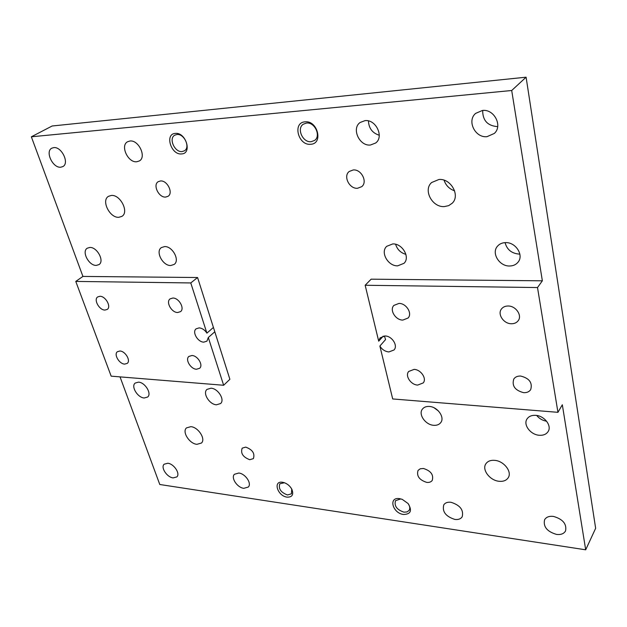 <?xml version="1.0" encoding="UTF-8"?>
<svg xmlns="http://www.w3.org/2000/svg" width="627" height="627" viewBox="0 0 627 627"><rect width="100%" height="100%" fill="white"/><g stroke="black" fill="none" stroke-linecap="round" stroke-linejoin="round"><path stroke-width="0.94" d="M181.579 153.928C192.481 153.693 185.929 131.983 175.278 133.41C164.446 133.943 171.124 155.245 181.579 153.928M182.096 151.554L184.401 150.809C190.632 147.47 184.189 133.41 176.869 134.507L174.714 135.205C168.389 138.528 174.784 152.565 182.096 151.554M310.647 144.273C323.508 143.951 317.709 120.188 305.02 121.842C292.229 122.516 298.225 145.785 310.647 144.273M311.141 141.694L314.535 140.464C321.33 136.122 314.77 121.85 306.47 123.064L303.28 124.209C296.344 128.504 302.825 142.807 311.141 141.694M403.545 514.493C410.842 514.218 412.347 510.566 408.075 503.528L402.228 499.343L399.564 498.637C388.184 496.725 392.439 513.223 403.545 514.493M402.26 499.358L400.606 498.967L395.519 500.675C394.03 505.911 396.82 509.743 403.913 512.149L406.994 511.945L409.094 510.409C410.27 508.45 409.917 506.146 408.052 503.497M287.111 497.148C292.245 497.258 293.836 494.648 291.876 489.319C290.129 486.105 287.55 483.879 284.133 482.641L282.534 482.265C272.659 480.58 277.51 496.082 287.111 497.148M284.462 482.751L279.83 483.754C278.247 488.707 280.802 492.446 287.511 494.977L291.461 493.802L291.72 489.005M383.215 336.111L378.7 341.19L380.072 337.867L385.072 335.97C392.016 335.947 398.216 345.681 394.03 349.976L388.889 351.943C385.064 351.535 382.062 349.568 379.876 346.041L385.566 339.575L384.422 335.97M206.902 333.141L213.423 327.435L214.802 331.777L208.305 337.506L206.934 341.151L203.775 342.138C197.74 342.138 191.854 331.996 196.094 328.83L199.159 327.874C202.223 328.195 204.81 329.951 206.902 333.141L190.773 282.942L75.773 281.421L111.159 376.161L223.651 385.268L229.882 379.288L214.802 331.777M111.347 195.452C120.415 194.441 129.334 212.255 121.904 216.362L118.856 217.295C109.78 218.157 100.947 200.413 108.502 196.314L111.347 195.452M190.843 426.666C198.297 427.112 206.017 439.127 201.424 443.046L196.917 444.324C189.448 443.775 181.814 431.815 186.478 427.896L190.843 426.666M494.844 460.367C503.951 461.049 512.251 471.786 508.262 477.672C506.404 480.494 503.316 481.701 499.006 481.277C489.844 480.47 481.693 469.701 485.847 463.839C487.681 461.166 490.675 460.006 494.844 460.367M438.963 179.479C450.946 178.287 460.524 195.663 452.185 203.25L448.666 205.648L444.355 206.581C432.285 207.561 422.911 190.036 431.619 182.528L438.963 179.479M423.46 468.487C430.882 470.83 433.813 474.804 432.238 480.415C431.07 481.998 429.236 482.649 426.728 482.382C419.298 479.984 416.406 475.995 418.052 470.407L420.27 468.777L423.46 468.487M553.39 516.397C562.834 519.109 566.894 523.953 565.554 530.92C563.924 533.765 560.922 534.925 556.541 534.416C547.081 531.61 543.092 526.735 544.573 519.791C546.18 517.071 549.127 515.943 553.39 516.397M450.97 502.274C460.124 505.174 463.862 510.025 462.177 516.828C460.704 518.984 458.259 519.846 454.834 519.422C445.672 516.444 441.996 511.569 443.798 504.806C445.248 502.744 447.639 501.898 450.97 502.274M429.377 406.453C437.568 406.805 445.021 417.378 440.765 422.567C439.182 424.628 436.8 425.537 433.625 425.302C425.396 424.847 418.06 414.251 422.441 409.086C423.993 407.135 426.305 406.257 429.377 406.453M535.732 415.348C544.33 415.756 551.987 425.662 548.202 431.439C546.383 434.268 543.39 435.546 539.212 435.263C530.552 434.738 523.028 424.785 526.978 419.032C528.765 416.344 531.688 415.121 535.732 415.348M353.228 169.956C361.348 169.047 367.9 182.01 361.732 186.658L357.539 188.272C349.396 189.08 342.922 176.085 349.231 171.469L353.228 169.956M497.689 126.591L497.399 126.615C487.524 125.784 482.625 120.392 482.688 110.446M482.437 110.47C494.194 108.847 502.932 125.941 494.303 133.449L487.022 136.67C475.164 138.105 466.621 120.792 475.65 113.377L482.437 110.47M364.969 120.65C375.894 119.091 384.304 136.874 375.659 143.003L370.463 145.017C359.483 146.405 351.214 128.535 360.141 122.477L364.969 120.65M392.753 243.934C402.346 243.347 410.458 257.376 404.023 263.301L397.69 265.84C388.042 266.287 380.064 252.203 386.702 246.325L392.753 243.934M519.846 254.045L519.023 254.076C511.601 253.418 506.953 249.609 505.08 242.641M505.542 242.625C515.7 242.053 524.109 255.244 518.059 262.164C516.005 264.665 513.199 265.942 509.626 265.997C499.382 266.42 491.137 253.104 497.462 246.231C499.453 243.927 502.149 242.727 505.542 242.625M398.999 303.413C406.272 303.241 412.613 313.461 408.099 318.007L402.816 320.091C395.519 320.178 389.257 309.934 393.881 305.412L398.999 303.413M508.168 306.007C515.841 305.874 522.393 315.475 518.208 320.679C516.624 322.764 514.336 323.783 511.334 323.744C503.614 323.791 497.164 314.135 501.49 308.946C503.042 306.979 505.268 306 508.168 306.007M160.481 180.968C167.307 180.161 173.624 193.1 168.02 196.306L165.638 197.066C158.811 197.795 152.541 184.871 158.223 181.681L160.481 180.968M53.71 147.627C61.681 146.412 69.738 163.373 62.81 166.602L60.788 167.197C52.825 168.302 44.815 151.405 51.845 148.168L53.71 147.627M129.954 141.012C138.692 139.711 146.804 157.126 139.319 160.959L136.749 161.758C128.01 162.934 119.969 145.566 127.579 141.749L129.954 141.012M164.564 246.591C172.535 246.027 180.231 260.511 174.126 264.445L170.763 265.511C162.793 265.958 155.159 251.513 161.374 247.587L164.564 246.591M89.802 247.453C97.154 246.913 104.764 261.24 98.972 264.61L96.284 265.401C88.932 265.84 81.377 251.576 87.247 248.206L89.802 247.453M245.721 447.114C252.54 449.669 255.087 453.509 253.371 458.635L249.758 459.709C242.939 457.107 240.415 453.258 242.187 448.156L245.721 447.114M167.809 463.243C173.961 463.792 180.529 473.761 176.845 476.92L173.099 477.899C166.939 477.288 160.434 467.358 164.156 464.199L167.809 463.243M238.809 473.032C245.345 473.628 252.015 483.495 248.316 487.046L243.817 488.323C237.265 487.649 230.665 477.821 234.42 474.278L238.809 473.032M210.993 388.199C218.031 388.426 225.101 399.775 220.602 403.545L216.44 404.807C209.387 404.493 202.388 393.176 206.965 389.414L210.993 388.199M138.489 382.141C145.064 382.329 152.032 393.732 147.627 397.04L144.218 397.988C137.626 397.722 130.722 386.365 135.181 383.066L138.489 382.141M191.925 355.509C197.724 355.556 203.532 365.251 199.621 368.292L196.486 369.248C190.686 369.138 184.926 359.475 188.884 356.434L191.925 355.509M119.89 351.01C125.29 351.034 131.019 360.729 127.234 363.386L124.671 364.107C119.263 364.021 113.573 354.357 117.398 351.708L119.89 351.01M177.66 312.512L180.545 311.627C184.965 308.523 178.954 297.825 172.856 298.029L170.074 298.883C165.591 301.979 171.563 312.654 177.66 312.512M104.952 310.067L107.28 309.401C111.512 306.721 105.571 296.085 99.92 296.289L97.671 296.939C93.392 299.612 99.293 310.216 104.952 310.067M417.676 385.08L423.217 382.932C427.026 378.637 420.905 369.522 414.086 369.389L408.694 371.466C404.783 375.745 410.834 384.876 417.676 385.08M523.647 392.667C526.845 392.815 529.196 391.804 530.701 389.618C532.676 382.768 529.337 378.246 520.684 376.051C517.581 375.934 515.284 376.913 513.803 378.998C511.687 385.84 514.971 390.394 523.647 392.667M454.614 190.835C449.363 189.009 445.852 185.459 444.065 180.2M213.423 327.435L197.576 277.518L82.929 276.429L31.35 136.796L52.143 125.996L526.092 77.192L595.65 528.302L585.689 549.808L159.783 484.499L120.031 376.882M542.355 280.81L371.145 279.18L365.157 285.261L537.511 287.55L542.355 280.81L511.703 90.5L31.35 136.796M379.876 346.041L392.69 398.944L557.944 412.323L562.325 404.768L585.689 549.808M197.576 277.518L190.773 282.942M378.7 341.19L365.157 285.261M557.944 412.323L537.511 287.55M526.092 77.192L511.703 90.5M75.773 281.421L82.929 276.429M208.305 337.506L223.651 385.268M405.904 254.358C400.661 252.846 397.228 249.491 395.621 244.279M379.257 135.244C372.383 133.049 368.786 128.269 368.449 120.925M546.611 421.226C542.567 420.537 539.267 418.617 536.712 415.466M438.469 411.006L434.143 407.824"/></g></svg>

